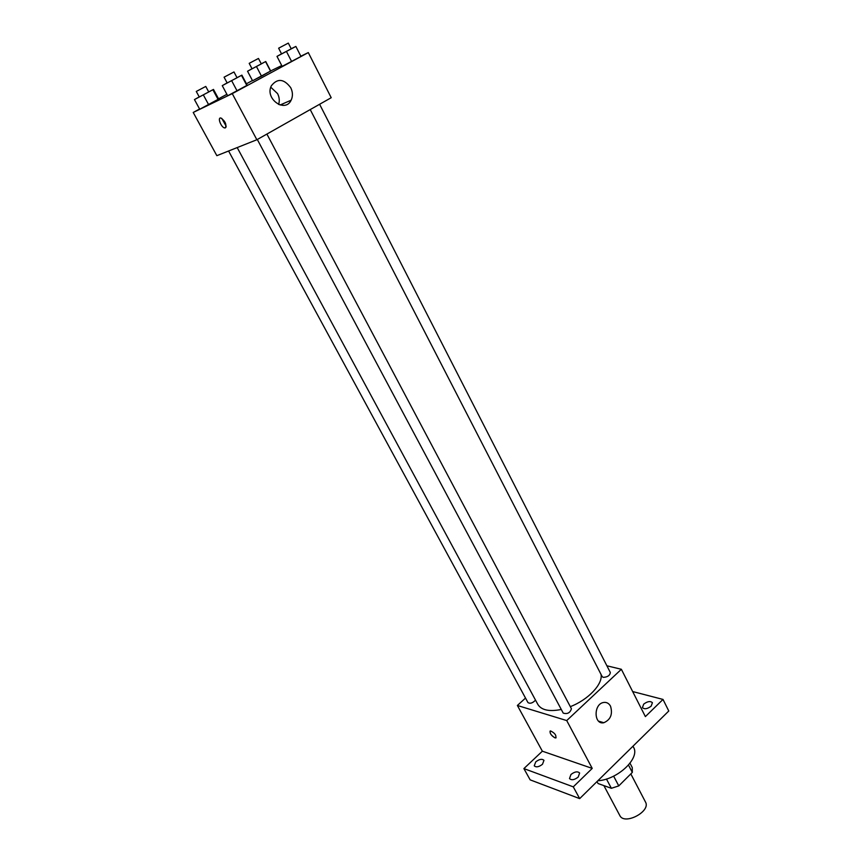 <?xml version="1.0" encoding="UTF-8"?>
<svg xmlns="http://www.w3.org/2000/svg" width="862" height="862" viewBox="0 0 862 862"><rect width="100%" height="100%" fill="white"/><g stroke="black" fill="none" stroke-linecap="round" stroke-linejoin="round"><path stroke-width="1.29" d="M603.885 785.616L619.8 815.495C624.314 825.602 651.252 811.401 645.466 801.972L630.822 773.904M628.495 765.068L632.32 772.406L618.776 785.907L611.373 788.288L598.045 783.526L597.01 781.575M632.32 772.406L632.255 767.536L630.003 763.226M613.625 776.145L618.776 785.907M606.449 779.011L611.373 788.288M597.829 780.767C617.752 779.668 640.412 758.043 633.516 747.225L632.988 746.19M632.654 691.55L663.007 699.427L668.783 710.999L579.673 798.621L530.152 779.851L523.891 768.592L542.36 751.19L517.372 705.472L525.518 698.069M643.688 704.146C647.448 701.323 650.357 700.838 652.415 702.702L651.155 706.15C647.384 708.995 644.464 709.48 642.416 707.616L643.688 704.146M663.007 699.427L645.379 716.602L621.362 669.289L566.722 720.567L592.226 768.398L573.284 786.855L579.673 798.621M610.522 706.172C612.882 714.167 610.652 719.684 603.842 722.722C593.789 725.071 593.401 704.114 603.475 702.498C606.503 701.991 608.852 703.22 610.522 706.172M573.284 786.855L523.891 768.592M570.967 774.485C574.706 771.609 577.594 771.113 579.63 773.009L578.187 777.082C574.437 779.97 571.549 780.466 569.502 778.569L570.967 774.485M535.755 761.868C539.332 759.131 542.069 758.625 543.965 760.338L542.478 764.282C538.879 767.029 536.142 767.536 534.246 765.822L535.755 761.868M592.226 768.398L542.36 751.19M237.19 147.574L537.866 704.469C541.433 710.169 549.234 711.84 561.27 709.469M570.321 706.646C588.24 699.804 603.044 684.029 601.04 674.407M566.722 720.567L517.372 705.472M606.891 665.787L621.362 669.289M257.307 139.493L563.22 713.1C567.39 714.35 570.127 712.885 571.42 708.726L266.897 134.073M228.592 151.001L527.964 702.584C530.119 703.931 532.641 703.112 535.528 700.138M319.608 104.27L610.318 672.489C609.94 675.496 607.581 677.123 603.238 677.36L602.172 676.616L310.223 109.571M556.13 737.753L554.934 737.84C550.829 735.146 549.363 732.829 550.527 730.911C554.848 733.012 556.561 735.361 555.667 737.947L554.934 737.84C551.411 735.717 549.784 733.476 550.064 731.095M300.849 56.213L308.305 52.582L331.213 97.708L256.865 139.741L216.847 155.677L193.217 112.459L199.596 109.021M218.539 98.807L226.889 94.314M246.435 83.776L252.447 80.532M282.23 104.065L282.919 105.39M237.007 77.677L241.888 75.145L247.211 85.23L237.104 90.941L227.676 95.779L222.256 85.64L227.115 82.892M261.272 63.842L265.744 61.514L270.679 70.996L261.509 76.179L252.566 80.769L247.545 71.234L252.016 68.723M308.305 52.582L232.266 93.635L193.217 112.459M270.646 70.953L281.723 65.555M208.701 91.9L213.485 89.422L218.668 99.044L208.636 104.69L199.725 109.248L194.456 99.583L199.23 96.9M291.194 48.735L295.871 46.44L300.978 56.461L291.615 61.514L282.143 66.374L276.993 56.386L281.529 53.832M232.266 93.635L256.865 139.741M290.731 87.698C292.843 92.094 292.972 96.264 291.13 100.207C285.085 113.407 264.569 98.667 271.347 85.78C277.478 78.065 283.943 78.711 290.731 87.698M225.413 127.867L224.648 127.921C221.092 127.468 217.149 117.081 220.909 118.029C225.197 121.1 226.695 124.376 225.413 127.867M226.189 126.261L221.76 118.374M270.776 87.213L277.586 93.635C279.407 97.309 279.741 100.919 278.598 104.485M295.871 46.44L276.993 56.386M278.631 48.197L281.562 53.907L291.237 48.822L288.307 43.1L278.631 48.197L288.307 43.1M300.978 56.461L282.143 66.374M286.453 51.472L291.615 61.514M241.888 75.145L222.256 85.64M224.077 77.181L227.169 82.978L237.05 77.763L233.979 71.955L224.077 77.181L233.979 71.955M247.211 85.23L227.676 95.779M241.543 75.479L246.92 85.64M231.684 80.748L237.104 90.941M265.744 61.514L247.545 71.234M249.193 63.346L252.049 68.798L261.315 63.917L258.46 58.454L249.193 63.346L258.46 58.454M270.679 70.996L252.566 80.769M265.625 61.708L270.603 71.266M256.488 66.589L261.509 76.179M213.485 89.422L194.456 99.583M196.277 91.447L199.273 96.975L208.744 91.975L205.759 86.437L196.277 91.447L205.759 86.437M218.668 99.044L199.725 109.248M212.925 89.853L218.151 99.55M203.367 94.96L208.636 104.69M598.594 721.16L603.842 722.722M226.027 127.167L224.648 127.921M280.064 105.002L291.13 100.207"/></g></svg>

